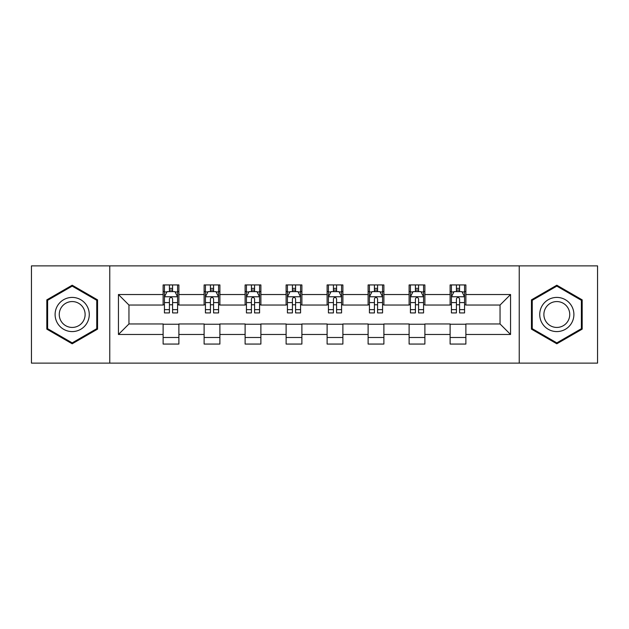 <?xml version="1.0" encoding="UTF-8"?>
<svg xmlns="http://www.w3.org/2000/svg" width="629" height="629" viewBox="0 0 629 629"><rect width="100%" height="100%" fill="white"/><g stroke="black" fill="none" stroke-linecap="round" stroke-linejoin="round"><path stroke-width="0.94" d="M519.232 363.122L597.55 363.122L597.55 265.878L519.232 265.878L519.232 363.122L109.768 363.122L109.768 265.878L31.45 265.878L31.45 363.122L109.768 363.122M519.232 265.878L109.768 265.878M465.877 294.529L465.877 284.937L450.112 284.937L450.112 294.529L424.882 294.529L424.882 284.937L409.109 284.937L409.109 294.529L383.887 294.529L383.887 284.937L368.114 284.937L368.114 294.529L342.884 294.529L342.884 284.937L327.111 284.937L327.111 294.529L301.889 294.529L301.889 284.937L286.116 284.937L286.116 294.529L260.886 294.529L260.886 284.937L245.113 284.937L245.113 294.529L219.891 294.529L219.891 284.937L204.118 284.937L204.118 294.529L178.888 294.529L178.888 284.937L163.123 284.937L163.123 294.529L118.441 294.529L118.441 334.471L128.953 323.959L163.123 323.959L163.123 344.063L178.888 344.063L178.888 323.959L204.118 323.959L204.118 344.063L219.891 344.063L219.891 323.959L245.113 323.959L245.113 344.063L260.886 344.063L260.886 323.959L286.116 323.959L286.116 344.063L301.889 344.063L301.889 323.959L327.111 323.959L327.111 344.063L342.884 344.063L342.884 323.959L368.114 323.959L368.114 344.063L383.887 344.063L383.887 323.959L409.109 323.959L409.109 344.063L424.882 344.063L424.882 323.959L450.112 323.959L450.112 344.063L465.877 344.063L465.877 323.959L500.047 323.959L500.047 305.041L465.877 305.041L465.877 294.529L510.559 294.529L510.559 334.471L465.877 334.471M450.112 334.471L424.882 334.471M409.109 334.471L383.887 334.471M368.114 334.471L342.884 334.471M327.111 334.471L301.889 334.471M286.116 334.471L260.886 334.471M245.113 334.471L219.891 334.471M204.118 334.471L178.888 334.471M163.123 334.471L118.441 334.471M450.112 294.529L450.112 305.041L424.882 305.041L424.882 294.529M409.109 294.529L409.109 305.041L383.887 305.041L383.887 294.529M368.114 294.529L368.114 305.041L342.884 305.041L342.884 294.529M327.111 294.529L327.111 305.041L301.889 305.041L301.889 294.529M286.116 294.529L286.116 305.041L260.886 305.041L260.886 294.529M245.113 294.529L245.113 305.041L219.891 305.041L219.891 294.529M204.118 294.529L204.118 305.041L178.888 305.041L178.888 294.529M163.123 294.529L163.123 305.041L128.953 305.041L118.441 294.529M128.953 305.041L128.953 323.959M510.559 334.471L500.047 323.959M500.047 305.041L510.559 294.529M163.123 291.502L164.436 291.502M169.429 291.502L172.582 291.502M177.575 291.502L178.888 291.502M163.123 304.774L164.436 304.774M169.429 304.774L172.582 304.774M177.575 304.774L178.888 304.774M163.123 324.226L178.888 324.226M163.123 337.498L178.888 337.498M204.118 324.226L219.891 324.226M204.118 337.498L219.891 337.498M204.118 291.502L205.431 291.502M210.424 291.502L213.577 291.502M218.57 291.502L219.891 291.502M204.118 304.774L205.431 304.774M210.424 304.774L213.577 304.774M218.57 304.774L219.891 304.774M245.113 324.226L260.886 324.226M245.113 337.498L260.886 337.498M245.113 291.502L246.434 291.502M251.427 291.502L254.58 291.502M259.573 291.502L260.886 291.502M245.113 304.774L246.434 304.774M251.427 304.774L254.58 304.774M259.573 304.774L260.886 304.774M286.116 324.226L301.889 324.226M286.116 337.498L301.889 337.498M286.116 291.502L287.429 291.502M292.422 291.502L295.575 291.502M300.568 291.502L301.889 291.502M286.116 304.774L287.429 304.774M292.422 304.774L295.575 304.774M300.568 304.774L301.889 304.774M327.111 324.226L342.884 324.226M327.111 337.498L342.884 337.498M327.111 291.502L328.432 291.502M333.425 291.502L336.578 291.502M341.571 291.502L342.884 291.502M327.111 304.774L328.432 304.774M333.425 304.774L336.578 304.774M341.571 304.774L342.884 304.774M368.114 324.226L383.887 324.226M368.114 337.498L383.887 337.498M368.114 291.502L369.427 291.502M374.42 291.502L377.573 291.502M382.566 291.502L383.887 291.502M368.114 304.774L369.427 304.774M374.42 304.774L377.573 304.774M382.566 304.774L383.887 304.774M409.109 324.226L424.882 324.226M409.109 337.498L424.882 337.498M409.109 291.502L410.43 291.502M415.423 291.502L418.576 291.502M423.569 291.502L424.882 291.502M409.109 304.774L410.43 304.774M415.423 304.774L418.576 304.774M423.569 304.774L424.882 304.774M450.112 324.226L465.877 324.226M450.112 337.498L465.877 337.498M450.112 291.502L451.425 291.502M456.418 291.502L459.571 291.502M464.564 291.502L465.877 291.502M450.112 304.774L451.425 304.774M456.418 304.774L459.571 304.774M464.564 304.774L465.877 304.774M72.186 343.788L97.55 329.14L97.55 299.86L72.186 285.212L46.821 299.86L46.821 329.14L72.186 343.788M582.179 299.86L556.814 285.212L531.45 299.86L531.45 329.14L556.814 343.788L582.179 329.14L582.179 299.86M172.582 288.349L169.429 288.349M177.575 309.625L172.582 309.625L172.582 312.92L177.575 312.92L177.575 296.888L174.948 291.636L167.062 291.636L164.436 296.888L164.436 312.92L169.429 312.92L169.429 309.625L164.436 309.625M164.436 296.888L164.436 284.937M177.575 296.888L177.575 284.937M169.429 291.636L169.429 284.937M172.582 284.937L172.582 291.636M172.582 309.625L172.582 298.861C171.528 296.841 170.483 296.841 169.429 298.861L169.429 309.625M86.983 323.039A17.085 17.085 0 0 0 80.724 299.703A17.085 17.085 0 0 0 57.388 305.961A17.085 17.085 0 0 0 63.647 329.297A17.085 17.085 0 0 0 86.983 323.039M83.39 320.963A12.934 12.934 0 0 0 78.656 303.296A12.934 12.934 0 0 0 60.982 308.037A12.934 12.934 0 0 0 65.723 325.704A12.934 12.934 0 0 0 83.39 320.963M47.615 328.684L47.615 300.316L72.186 286.124L96.756 300.316L96.756 328.684L72.186 342.876L47.615 328.684M556.814 297.415A17.085 17.085 0 0 0 539.729 314.5A17.085 17.085 0 0 0 556.814 331.585A17.085 17.085 0 0 0 573.9 314.5A17.085 17.085 0 0 0 556.814 297.415M556.814 301.566A12.934 12.934 0 0 0 543.881 314.5A12.934 12.934 0 0 0 556.814 327.434A12.934 12.934 0 0 0 569.748 314.5A12.934 12.934 0 0 0 556.814 301.566M581.385 328.684L556.814 342.876L532.244 328.684L532.244 300.316L556.814 286.124L581.385 300.316L581.385 328.684M213.577 288.349L210.424 288.349M218.57 309.625L213.577 309.625L213.577 312.92L218.57 312.92L218.57 296.888L215.944 291.636L208.057 291.636L205.431 296.888L205.431 312.92L210.424 312.92L210.424 309.625L205.431 309.625M205.431 296.888L205.431 284.937M218.57 296.888L218.57 284.937M210.424 291.636L210.424 284.937M213.577 284.937L213.577 291.636M213.577 309.625L213.577 298.861C212.531 296.841 211.478 296.841 210.424 298.861L210.424 309.625M254.58 288.349L251.427 288.349M259.573 309.625L254.58 309.625L254.58 312.92L259.573 312.92L259.573 296.888L256.947 291.636L249.06 291.636L246.434 296.888L246.434 312.92L251.427 312.92L251.427 309.625L246.434 309.625M246.434 296.888L246.434 284.937M259.573 296.888L259.573 284.937M251.427 291.636L251.427 284.937M254.58 284.937L254.58 291.636M254.58 309.625L254.58 298.861C253.526 296.841 252.481 296.841 251.427 298.861L251.427 309.625M295.575 288.349L292.422 288.349M300.568 309.625L295.575 309.625L295.575 312.92L300.568 312.92L300.568 296.888L297.942 291.636L290.055 291.636L287.429 296.888L287.429 312.92L292.422 312.92L292.422 309.625L287.429 309.625M287.429 296.888L287.429 284.937M300.568 296.888L300.568 284.937M292.422 291.636L292.422 284.937M295.575 284.937L295.575 291.636M295.575 309.625L295.575 298.861C294.529 296.841 293.476 296.841 292.422 298.861L292.422 309.625M336.578 288.349L333.425 288.349M341.571 309.625L336.578 309.625L336.578 312.92L341.571 312.92L341.571 296.888L338.945 291.636L331.058 291.636L328.432 296.888L328.432 312.92L333.425 312.92L333.425 309.625L328.432 309.625M328.432 296.888L328.432 284.937M341.571 296.888L341.571 284.937M333.425 291.636L333.425 284.937M336.578 284.937L336.578 291.636M336.578 309.625L336.578 298.861C335.524 296.841 334.479 296.841 333.425 298.861L333.425 309.625M377.573 288.349L374.42 288.349M382.566 309.625L377.573 309.625L377.573 312.92L382.566 312.92L382.566 296.888L379.94 291.636L372.053 291.636L369.427 296.888L369.427 312.92L374.42 312.92L374.42 309.625L369.427 309.625M369.427 296.888L369.427 284.937M382.566 296.888L382.566 284.937M374.42 291.636L374.42 284.937M377.573 284.937L377.573 291.636M377.573 309.625L377.573 298.861C376.527 296.841 375.474 296.841 374.42 298.861L374.42 309.625M418.576 288.349L415.423 288.349M423.569 309.625L418.576 309.625L418.576 312.92L423.569 312.92L423.569 296.888L420.943 291.636L413.056 291.636L410.43 296.888L410.43 312.92L415.423 312.92L415.423 309.625L410.43 309.625M410.43 296.888L410.43 284.937M423.569 296.888L423.569 284.937M415.423 291.636L415.423 284.937M418.576 284.937L418.576 291.636M418.576 309.625L418.576 298.861C417.522 296.841 416.477 296.841 415.423 298.861L415.423 309.625M459.571 288.349L456.418 288.349M464.564 309.625L459.571 309.625L459.571 312.92L464.564 312.92L464.564 296.888L461.938 291.636L454.052 291.636L451.425 296.888L451.425 312.92L456.418 312.92L456.418 309.625L451.425 309.625M451.425 296.888L451.425 284.937M464.564 296.888L464.564 284.937M456.418 291.636L456.418 284.937M459.571 284.937L459.571 291.636M459.571 309.625L459.571 298.861C458.525 296.841 457.472 296.841 456.418 298.861L456.418 309.625M177.512 296.762L164.499 296.762M164.436 291.95L166.905 291.95M175.106 291.95L177.575 291.95M169.429 302.58L164.436 302.58M177.575 302.58L172.582 302.58M172.582 290.024L169.429 290.024M218.507 296.762L205.494 296.762M205.431 291.95L207.9 291.95M216.101 291.95L218.57 291.95M210.424 302.58L205.431 302.58M218.57 302.58L213.577 302.58M213.577 290.024L210.424 290.024M259.51 296.762L246.497 296.762M246.434 291.95L248.903 291.95M257.104 291.95L259.573 291.95M251.427 302.58L246.434 302.58M259.573 302.58L254.58 302.58M254.58 290.024L251.427 290.024M300.505 296.762L287.492 296.762M287.429 291.95L289.898 291.95M298.099 291.95L300.568 291.95M292.422 302.58L287.429 302.58M300.568 302.58L295.575 302.58M295.575 290.024L292.422 290.024M341.508 296.762L328.495 296.762M328.432 291.95L330.901 291.95M339.102 291.95L341.571 291.95M333.425 302.58L328.432 302.58M341.571 302.58L336.578 302.58M336.578 290.024L333.425 290.024M382.503 296.762L369.49 296.762M369.427 291.95L371.896 291.95M380.097 291.95L382.566 291.95M374.42 302.58L369.427 302.58M382.566 302.58L377.573 302.58M377.573 290.024L374.42 290.024M423.506 296.762L410.493 296.762M410.43 291.95L412.899 291.95M421.1 291.95L423.569 291.95M415.423 302.58L410.43 302.58M423.569 302.58L418.576 302.58M418.576 290.024L415.423 290.024M464.501 296.762L451.488 296.762M451.425 291.95L453.894 291.95M462.095 291.95L464.564 291.95M456.418 302.58L451.425 302.58M464.564 302.58L459.571 302.58M459.571 290.024L456.418 290.024"/></g></svg>
